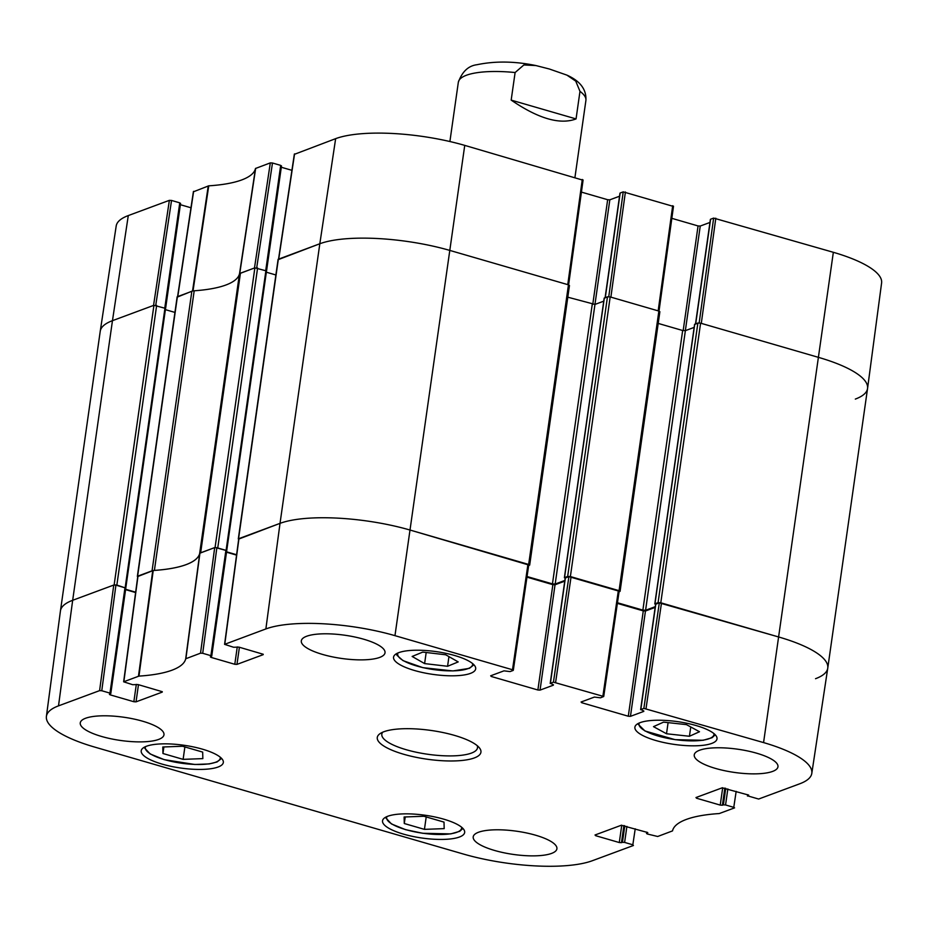 <?xml version="1.0" encoding="UTF-8"?>
<svg xmlns="http://www.w3.org/2000/svg" width="928" height="928" viewBox="0 0 928 928"><rect width="100%" height="100%" fill="white"/><g stroke="black" fill="none" stroke-linecap="round" stroke-linejoin="round"><path stroke-width="1.39" d="M444.002 822.104L444.187 828.623L424.444 829.365L404.283 823.519L404.109 817L423.852 816.257L444.002 822.104M443.746 819.169A41.482 11.507 8.1 0 1 464.661 832.486A41.482 11.507 8.1 0 1 421.985 838.03A41.482 11.507 8.1 0 1 382.533 820.804A41.482 11.507 8.1 0 1 443.746 819.169M699.492 731.74L689.434 736.264L666.513 733.758L653.498 726.647L663.555 722.135L686.476 724.629L699.492 731.74M202.42 749.163A41.482 11.507 8.1 0 1 223.335 762.48A41.482 11.507 8.1 0 1 180.647 768.024A41.482 11.507 8.1 0 1 141.207 750.798A41.482 11.507 8.1 0 1 202.42 749.163M736.171 791.364L733.77 807.348L734.582 807.859L719.258 813.554A109.69 30.415 -171.9 0 0 672.522 830.896L657.685 836.488L647.315 833.994L646.503 833.472L646.862 832.184M733.77 807.348L725.557 804.959L727.842 788.939M725.731 788.336L723.388 804.854L725.557 804.959M723.388 804.854L722.402 805.214L724.849 788.069M722.703 787.733L720.232 805.098L722.402 805.214M720.232 805.098L696.592 798.242L696.731 797.268M748.676 795.087L722.193 787.826L695.977 797.546L696.592 798.242M748.618 795.493L747.643 795.853L747.806 794.739M643.858 708.377L640.807 709.514L655.794 604.174L659.321 602.875L643.858 708.377L763.57 742.586A95.677 26.529 8.1 0 1 811.803 773.384A95.677 26.529 8.1 0 1 799.716 783.8L758.628 799.043L747.643 795.853M643.823 710.999L640.807 709.514M643.765 711.405L630.46 716.335L645.459 611.007L643.278 610.891L628.291 716.23L630.46 716.335M628.291 716.23L581.694 702.705L581.833 701.742M553.448 682.15L550.397 683.286L565.384 577.947L568.91 576.648L553.448 682.15L603.722 696.499L600.474 697.81L594.384 697.079L581.079 702.009L581.694 702.705M553.413 684.771L550.397 683.286M553.355 685.177L540.05 690.107L555.037 584.779L552.868 584.663L537.88 690.003L540.05 690.107M537.88 690.003L491.283 676.477L491.422 675.514M263.239 654.263L238.925 647.118L233.601 647.257L224.588 644.357L265.872 628.94A95.677 26.529 8.1 0 1 394.968 635.657L512.5 669.761L513.114 670.457L510.064 671.582L503.974 670.851L490.668 675.793L491.283 676.477M263.181 654.669L236.965 664.39L239.412 647.257M237.266 646.909L234.796 664.286L236.965 664.39M234.796 664.286L211.155 657.418L211.294 656.456M210.911 655.667L202.71 653.289L216.862 547.717L225.898 550.339L210.911 655.667L211.723 656.189L210.343 656.908L211.155 657.418M162.296 691.708L137.994 684.562L132.669 684.702L123.644 681.802L138.956 676.106A109.69 30.415 -171.9 0 0 185.704 658.776L200.529 653.173L202.71 653.289M162.238 692.114L136.033 701.846L138.469 684.702M136.323 684.365L133.852 701.73L136.033 701.846M133.852 701.73L110.212 694.863L110.351 693.9M109.968 693.123L101.767 690.734L115.919 585.162L124.967 587.784L109.968 693.123L110.78 693.634L109.4 694.353L110.212 694.863M635.228 828.808L632.826 844.793L633.43 845.489L592.354 860.72A95.677 26.529 8.1 0 1 463.258 854.004L94.656 747.075A95.677 26.529 8.1 0 1 46.4 716.416A95.677 26.529 8.1 0 1 58.51 705.86L99.598 690.629L101.767 690.734M632.826 844.793L624.614 842.415L626.899 826.396M624.799 825.781L622.444 842.299L624.614 842.415M622.444 842.299L621.47 842.659L623.906 825.526M621.76 825.178L619.289 842.543L621.47 842.659M619.289 842.543L595.648 835.687L595.788 834.713M647.732 832.532L621.25 825.27L595.034 834.991L595.648 835.687M647.674 832.938L646.7 833.298M454.766 655.539A41.482 11.507 8.1 0 1 475.681 668.868A41.482 11.507 8.1 0 1 433.005 674.401A41.482 11.507 8.1 0 1 393.553 657.175A41.482 11.507 8.1 0 1 454.766 655.539M403.68 754.267A52.351 14.512 -171.9 0 0 460.74 760.589A52.351 14.512 -171.9 0 0 479.324 747.748A52.351 14.512 -171.9 0 0 431.16 730.464A52.351 14.512 -171.9 0 0 380.086 733.619A52.351 14.512 -171.9 0 0 403.68 754.267M535.595 835.212A42.282 11.728 8.1 0 1 556.916 848.784A42.282 11.728 8.1 0 1 513.404 854.433A42.282 11.728 8.1 0 1 473.199 836.87A42.282 11.728 8.1 0 1 535.595 835.212M756.645 753.2A42.282 11.728 8.1 0 1 777.966 766.783A42.282 11.728 8.1 0 1 734.454 772.432A42.282 11.728 8.1 0 1 694.248 754.87A42.282 11.728 8.1 0 1 756.645 753.2M363.706 639.218A42.282 11.728 8.1 0 1 385.027 652.79A42.282 11.728 8.1 0 1 341.516 658.439A42.282 11.728 8.1 0 1 301.31 640.877A42.282 11.728 8.1 0 1 363.706 639.218M142.657 721.218A42.282 11.728 8.1 0 1 163.978 734.802A42.282 11.728 8.1 0 1 120.466 740.451A42.282 11.728 8.1 0 1 80.26 722.889A42.282 11.728 8.1 0 1 142.657 721.218M696.093 725.545A41.482 11.507 8.1 0 1 717.008 738.874A41.482 11.507 8.1 0 1 674.331 744.418A41.482 11.507 8.1 0 1 634.891 727.181A41.482 11.507 8.1 0 1 696.093 725.545M689.434 736.264L690.757 726.972M666.513 733.758L668.102 722.622M202.675 752.098L202.849 758.617L183.118 759.359L162.957 753.513L162.783 746.994L182.526 746.251L202.675 752.098M162.957 753.513L163.896 746.947M183.118 759.359L184.881 746.936M404.283 823.519L405.223 816.965M424.444 829.365L426.207 816.942M447.574 666.281L424.606 663.59L412.136 656.456L422.762 652.094L445.73 654.785L458.2 661.919L447.574 666.281L448.943 656.63M424.606 663.59L426.184 652.5M115.919 585.162L113.75 585.046L72.674 600.288A96.64 26.796 -171.9 0 0 60.436 610.949L46.4 716.416M125.57 588.48L124.967 587.784M125.582 589.64L135.616 592.551M216.862 547.717L214.693 547.601L199.752 553.239A108.727 30.148 8.1 0 1 153.224 570.5L137.947 576.45M226.513 551.035L225.898 550.339M226.525 552.195L236.547 555.106M528.577 564.943L410.431 530.155A96.64 26.796 -171.9 0 0 280.024 523.357L238.89 539.006M526.965 577.146L552.868 584.663M555.037 584.779L564.746 581.172M618.988 591.171L568.91 576.648M617.375 603.374L643.278 610.891M645.459 611.007L655.168 607.399M811.803 773.384L827.753 668.183A96.64 26.796 -171.9 0 0 779.033 637.084L659.321 602.875M477.201 745.648A48.326 13.398 8.1 0 1 477.502 747.806A48.326 13.398 8.1 0 1 406.186 749.708A48.326 13.398 8.1 0 1 381.814 734.187A48.326 13.398 8.1 0 1 382.696 732.204M256.708 267.798L272.484 163.003L270.315 162.887L255.478 168.49A109.69 30.415 8.1 0 1 208.742 185.832L193.569 191.736M272.484 163.003L280.685 165.381L265.756 270.35M281.3 166.077L280.685 165.381M281.312 167.249L291.914 170.323M582.888 180.171L464.742 145.383A95.677 26.529 -171.9 0 0 335.646 138.655L294.501 154.292M581.427 192.108L607.654 199.717L592.76 304.407M603.745 301.171L594.964 304.419L609.824 199.822L607.654 199.717M609.824 199.822L619.533 196.226M605.288 297.61L620.113 193.407M620.171 193.001L623.222 191.864L608.756 296.693M673.299 206.399L623.222 191.864M671.837 218.335L698.065 225.945L683.17 330.635M685.351 330.658L700.246 226.049L698.065 225.945M700.246 226.049L709.943 222.453M695.698 323.837L710.535 219.634M710.581 219.228L713.644 218.092L699.167 322.921M715.813 218.208L701.29 323.373L818.821 357.466A96.64 26.796 8.1 0 1 867.564 388.438L881.6 282.959A95.677 26.529 -171.9 0 0 833.344 252.3L713.644 218.092M128.284 215.574A95.677 26.529 -171.9 0 0 116.197 226.003L100.247 331.192A96.64 26.796 8.1 0 1 112.462 320.67L153.549 305.428L169.372 200.344L128.284 215.574L112.462 320.67A96.64 26.796 -171.9 0 0 100.236 331.261L60.448 610.879A96.64 26.796 8.1 0 1 72.674 600.288L114.144 584.907L116.858 585.046L125.558 588.027M155.765 305.242L171.541 200.448L169.372 200.344M171.541 200.448L179.754 202.838L164.813 307.794M180.357 203.522L179.754 202.838M180.368 204.694L190.971 207.768M177.596 296.612L193.024 290.882A108.727 30.148 -171.9 0 0 193.743 290.835M867.564 388.438A96.64 26.796 8.1 0 1 855.326 399.086M625.402 191.98L610.879 297.146L658.172 310.857L672.696 205.703M278.539 259.156L319.824 243.751A96.64 26.796 8.1 0 1 450.231 250.537L567.762 284.629L582.285 179.475M239.494 273.864A108.727 30.148 -171.9 0 0 239.54 273.621L254.481 267.983L270.315 162.887M511.177 100.108L515.11 72.535L523.868 64.96L535.932 65.563L549.388 69.008L566.904 75.122L575.754 81.13L579.977 91.35L576.056 118.923C560.025 124.955 538.402 118.691 511.177 100.108L576.056 118.923M640.61 709.688L655.597 604.348L654.948 603.803L658.08 602.643L660.794 602.782L779.033 637.084A96.64 26.796 8.1 0 1 827.764 668.114L867.552 388.496A96.64 26.796 -171.9 0 0 818.821 357.466L700.594 323.164L697.879 323.025L694.701 324.487M827.764 668.114A96.64 26.796 8.1 0 1 815.538 678.704M694.156 327.398L685.374 330.646L682.66 330.507L658.219 323.42M617.468 602.759L642.872 610.125L645.586 610.264L655.261 606.668M550.2 683.46L565.187 578.121L564.386 577.703L567.669 576.416L570.384 576.555L619.069 590.672L620.09 591.322L619.069 591.832M659.622 311.924L658.868 311.066L610.183 296.937L607.469 296.798L604.29 298.259M527.058 576.532L552.462 583.898L555.176 584.037L564.85 580.452M555.176 584.037L594.964 304.419L567.808 297.192M238.658 539.365L238.554 538.75L280.024 523.357A96.64 26.796 8.1 0 1 410.431 530.155L528.658 564.456L529.679 565.094L528.658 565.604M569.212 285.696L568.458 284.838L450.231 250.537A96.64 26.796 -171.9 0 0 319.824 243.751L278.272 259.631M275.871 274.966L266.348 272.206M226.571 551.824L236.605 554.735M137.727 576.81L137.611 576.195L152.053 570.836A8.05 2.239 8.1 0 1 154.396 570.407A108.727 30.148 -171.9 0 0 199.636 553.622A8.05 2.239 8.1 0 1 200.645 552.81L215.076 547.45L226.49 550.571M266.394 270.918L254.875 267.844L240.433 273.192A8.05 2.239 -171.9 0 0 239.436 274.015A108.727 30.148 8.1 0 1 194.196 290.789A8.05 2.239 -171.9 0 0 191.852 291.218L177.341 297.076M174.928 312.411L165.404 309.65M125.64 589.268L135.662 592.18M165.451 308.374L153.932 305.289L112.462 320.67L72.674 600.288L58.51 705.86M461.61 827.208A37.851 10.498 8.1 0 1 443.862 834.411A37.851 10.498 8.1 0 1 405.756 829.632A37.851 10.498 8.1 0 1 386.941 816.582M713.957 733.596A37.851 10.498 8.1 0 1 688.414 740.799A37.851 10.498 8.1 0 1 645.494 731.09A37.851 10.498 8.1 0 1 639.299 722.97M220.272 757.202A37.851 10.498 8.1 0 1 202.536 764.405A37.851 10.498 8.1 0 1 164.43 759.626A37.851 10.498 8.1 0 1 145.615 746.576M472.63 663.59A37.851 10.498 8.1 0 1 446.577 670.782A37.851 10.498 8.1 0 1 403.587 660.759A37.851 10.498 8.1 0 1 397.973 652.964M152.737 570.581L138.481 676.199M138.956 676.106L153.224 570.5M123.853 681.628L138.005 576.044M199.752 553.239L185.704 658.776M185.902 658.602L199.949 553.065M214.693 547.601L200.529 653.173M646.039 708.493L661.49 602.98M833.344 252.3L763.57 742.586M618.373 590.475L602.91 695.988M527.962 564.247L512.5 669.761M464.742 145.383L394.968 635.657M555.628 682.266L571.08 576.752M224.785 644.183L238.948 538.6M113.75 585.046L99.598 690.629M335.646 138.655L319.824 243.751L280.024 523.357L265.872 628.94M193.024 290.882L208.742 185.832M208.255 185.913L192.537 290.963M255.478 168.49L239.54 273.621M239.749 273.447L255.676 168.316M177.805 296.438L193.627 191.342M278.736 258.982L294.57 153.897M515.11 72.535A64.426 17.864 -171.9 0 0 458.328 82.29C462.167 71.642 468.373 65.784 476.934 64.728C495.123 60.923 514.796 61.202 535.932 65.563M566.904 75.122C580.22 81.049 586.554 89.494 585.904 100.456A64.426 17.864 -171.9 0 0 579.977 91.35M660.794 602.782L700.594 323.164M658.08 602.643L697.879 323.025M654.948 603.803L694.747 324.185M645.586 610.264L685.374 330.646M642.872 610.125L682.66 330.507M619.069 590.672L658.868 311.066M570.384 576.555L610.183 296.937M567.669 576.416L607.469 296.798M564.537 577.576L604.337 297.958M552.462 583.898L592.25 304.28M528.658 564.456L568.458 284.838M238.554 538.75L278.354 259.132M226.142 550.014L265.942 270.396M217.802 547.601L257.59 267.983M215.076 547.45L254.875 267.844M200.645 552.81L240.433 273.192M199.636 553.622L239.436 274.015M154.396 570.407L194.196 290.789M152.053 570.836L191.852 291.218M137.611 576.195L177.41 296.577M125.199 587.459L164.998 307.852M116.858 585.046L156.646 305.428M114.144 584.907L153.932 305.289M715.256 734.79L712.101 737.702L703.076 740.289L675.097 739.662L644.948 730.974L637.71 723.759M144.026 747.376L150.116 753.93L164.198 759.649L194.834 764.486L209.252 763.918L217.036 761.969L221.583 758.408M462.91 828.414L459.743 831.314L450.73 833.901L422.75 833.286L405.524 829.655L391.442 823.936L385.364 817.382M396.384 653.753L396.952 655.261L403.007 660.632L422.89 667.661L452.91 670.932L469.417 668.334L473.93 664.784M646.688 832.126L646.503 833.472M747.632 794.681L747.434 796.027M603.722 696.499L619.185 590.997M513.312 670.283L528.774 564.769M238.74 538.785L224.588 644.357M226.71 550.849L211.723 656.189M125.779 588.306L110.78 693.634M137.796 576.23L123.644 681.802M193.418 191.516L177.608 296.508M165.567 308.688L180.566 203.348M266.51 271.243L281.497 165.903M294.362 154.071L278.551 259.051M568.609 284.884L583.097 179.986M605.102 297.679L619.974 193.175M695.513 323.907L710.384 219.402M659.019 311.112L673.508 206.213M458.328 82.29L449.894 141.52M585.904 100.456L574.954 177.352M654.797 603.931L694.596 324.324M620.09 591.322L659.878 311.704M564.386 577.703L604.186 298.097M529.679 565.094L569.467 285.476M238.299 538.971L278.098 259.353M226.757 550.408L266.545 270.79M137.356 576.416L177.155 296.798M125.814 587.853L165.602 308.235"/></g></svg>
